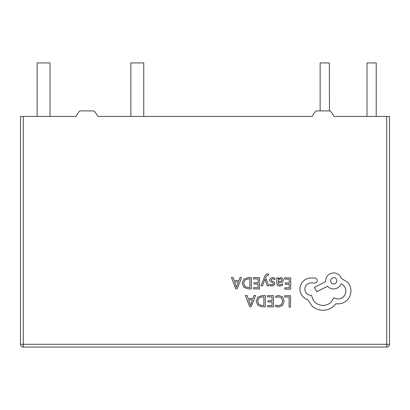 <?xml version="1.0" encoding="UTF-8"?>
<svg xmlns="http://www.w3.org/2000/svg" width="410" height="410" viewBox="0 0 410 410"><rect width="100%" height="100%" fill="white"/><g stroke="black" fill="none" stroke-linecap="round" stroke-linejoin="round"><path stroke-width="0.61" d="M386.732 116.44L334.15 116.44L331.008 111.725A1.845 1.845 0 0 0 329.471 110.905L316.689 110.905A1.845 1.845 0 0 0 315.152 111.725L312.01 116.44L97.99 116.44L94.848 111.725A1.845 1.845 0 0 0 93.311 110.905L80.529 110.905A1.845 1.845 0 0 0 78.992 111.725L75.85 116.44L23.267 116.44L23.267 344.297L386.732 344.297L386.732 116.44L389.5 116.44L389.5 344.297A2.768 2.768 0 0 1 386.732 347.065L23.267 347.065L386.732 347.065A2.768 2.768 0 0 0 389.5 344.297L386.732 344.297L386.732 347.065A2.768 2.768 0 0 0 389.5 344.297M382.12 116.44L376.216 116.44L376.216 62.935L366.991 62.935L366.991 116.44L334.15 116.44L331.008 111.725M20.5 344.297A2.768 2.768 0 0 0 23.267 347.065A2.768 2.768 0 0 1 20.5 344.297L23.267 344.297L23.267 347.065A2.768 2.768 0 0 1 20.5 344.297L20.5 116.44L23.267 116.44M78.992 111.725L75.85 116.44L50.02 116.44L50.02 62.935L37.105 62.935L37.105 116.44L27.88 116.44M315.152 111.725L312.01 116.44L143.746 116.44L143.746 62.935L130.831 62.935L130.831 116.44L97.99 116.44L94.848 111.725M329.471 110.905L329.353 62.935L320.128 62.935L320.128 110.905L316.689 110.905M93.311 110.905L80.529 110.905M284.673 295.712L284.663 296.999L289.147 297.03L289.076 307.003L290.531 307.013L290.608 295.759L284.673 295.712M278.902 295.482L275.781 296.117L275.771 297.511L278.682 296.779L281.567 297.983L282.649 301.201L281.444 304.579L278.364 305.804L275.72 305.117L275.71 306.639L278.369 307.116L282.521 305.491L284.176 301.124L282.762 297.05L278.902 295.482M267.479 295.595L267.469 296.876L272.071 296.907L272.045 300.694L268.017 300.668L268.007 301.955L272.035 301.986L272.009 305.588L267.663 305.558L267.653 306.849L273.455 306.89L273.531 295.636L267.479 295.595M265.352 295.579L262.257 295.554L257.875 297.101L256.147 301.283L257.813 305.291L262.062 306.813L265.27 306.834L265.352 295.579M263.83 305.527L263.891 296.85L262.257 296.84L258.9 297.988L257.675 301.258L258.884 304.435L262.128 305.517L263.83 305.527M245.436 295.436L249.644 306.721L251.197 306.736L255.563 295.507L253.959 295.497L252.852 298.567L248.168 298.536L247.04 295.446L245.436 295.436M252.386 299.838L248.603 299.807L250.443 305.291L252.386 299.838M284.683 277.857L284.673 279.138L289.276 279.174L289.25 282.962L285.222 282.931L285.211 284.217L289.24 284.248L289.214 287.851L284.868 287.82L284.858 289.117L290.659 289.158L290.736 277.898L284.683 277.857M279.722 286.047L282.495 285.319L282.505 283.945L279.861 284.899C278.774 284.894 278.236 284.232 278.246 282.92L280.63 282.603C282.413 282.372 283.305 281.501 283.32 279.999L282.639 278.287L280.783 277.637L278.313 279.056L278.282 277.811L276.873 277.801L276.837 282.977C276.822 285.011 277.785 286.031 279.722 286.047M281.506 281.122L281.885 280.102L281.486 279.164L280.409 278.795L278.877 279.441L278.257 281.844L281.506 281.122M272.635 278.733L274.951 279.528L274.961 278.067L272.783 277.58L270.436 278.205L269.519 279.938L269.98 281.27L273.157 283.023L273.46 283.771L273.024 284.555L271.912 284.842L269.872 284.248L269.862 285.616L271.763 285.99L273.998 285.365L274.91 283.659L274.521 282.382L271.323 280.578L270.964 279.81L272.635 278.733M261.026 285.729L262.487 285.739L264.942 279.051L267.166 285.77L268.74 285.785L265.644 277.739L266.274 276.284L267.725 275.156L268.524 275.325L268.535 274.07L267.627 273.947C266.392 273.941 265.429 274.792 264.737 276.499L261.026 285.729M253.508 277.637L253.498 278.918L258.1 278.954L258.075 282.736L254.046 282.71L254.041 283.997L258.064 284.027L258.039 287.63L253.693 287.6L253.682 288.896L259.484 288.937L259.561 277.678L253.508 277.637M251.381 277.621L248.286 277.601L243.904 279.143L242.177 283.325L243.847 287.333L248.091 288.855L251.304 288.876L251.381 277.621M249.859 287.574L249.921 278.892L248.286 278.882L244.929 280.03L243.704 283.3L244.919 286.477L248.158 287.559L249.859 287.574M231.465 277.478L235.673 288.768L237.226 288.778L241.592 277.549L239.988 277.539L238.881 280.609L234.197 280.578L233.07 277.488L231.465 277.478M238.415 281.88L234.638 281.854L236.473 287.333L238.415 281.88M299.879 289.132C300.238 294.308 302.857 297.824 307.726 299.669L312.005 306.024C315.131 308.756 318.749 310.165 322.86 310.262C326.421 310.247 329.63 309.232 332.484 307.208L336.031 303.713L337.871 303.887C341.417 303.871 344.497 302.611 347.101 300.11C349.571 297.609 350.847 294.575 350.929 291.013C350.909 287.707 349.812 284.791 347.629 282.264L341.253 278.38C339.982 274.956 337.461 273.121 333.689 272.881C328.815 273.316 326.129 275.966 325.627 280.829L325.622 281.629L314.373 287.471L316.827 291.73L327.59 286.206C329.097 287.963 331.09 288.886 333.576 288.968C337.245 288.753 339.762 287.01 341.135 283.74C344.123 285.216 345.707 287.682 345.886 291.136C345.384 296.005 342.693 298.654 337.825 299.085L333.591 297.855C331.741 302.641 328.149 305.178 322.813 305.46C316.52 304.881 312.809 301.519 311.677 295.379L311.036 295.374C307.239 294.985 305.173 292.889 304.84 289.086C305.142 285.488 307.08 283.418 310.647 282.885L314.726 282.992C316.233 282.859 317.068 282.034 317.227 280.527C317.104 279.102 316.335 278.267 314.921 278.031L310.201 278C307.331 278.257 304.896 279.441 302.893 281.547C300.93 283.71 299.925 286.236 299.879 289.132M333.735 277.683C329.655 277.478 329.717 284.12 333.689 283.93C337.702 284.207 337.748 277.462 333.735 277.683"/></g></svg>
